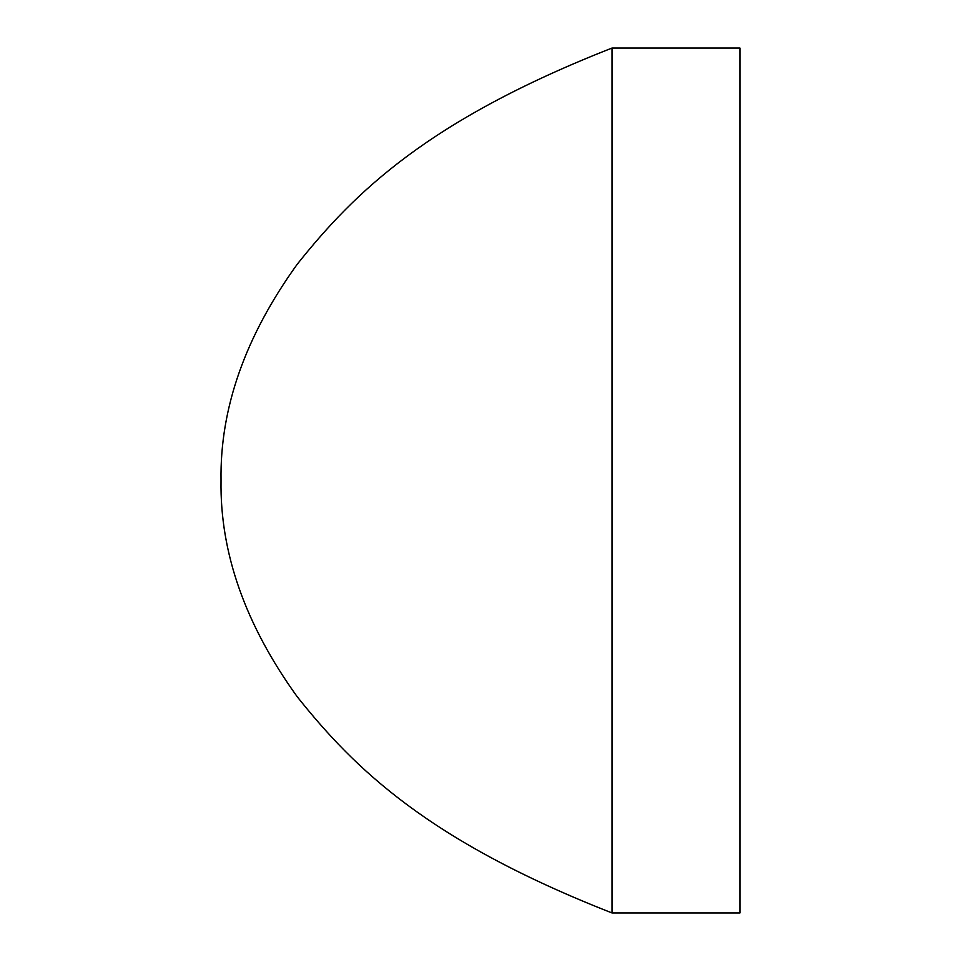 <?xml version="1.0" encoding="UTF-8"?>
<svg xmlns="http://www.w3.org/2000/svg" width="961" height="961" viewBox="0 0 961 961"><rect width="100%" height="100%" fill="white"/><g stroke="black" fill="none" stroke-linecap="round" stroke-linejoin="round"><path stroke-width="1.44" d="M612.013 48.05L612.013 912.95C428.198 840.875 354.669 768.8 297.201 696.725C245.271 624.65 219.877 552.575 221.03 480.5C219.877 408.425 245.271 336.35 297.201 264.275C354.669 192.2 428.198 120.125 612.013 48.05L739.97 48.05L739.97 912.95L612.013 912.95"/></g></svg>
